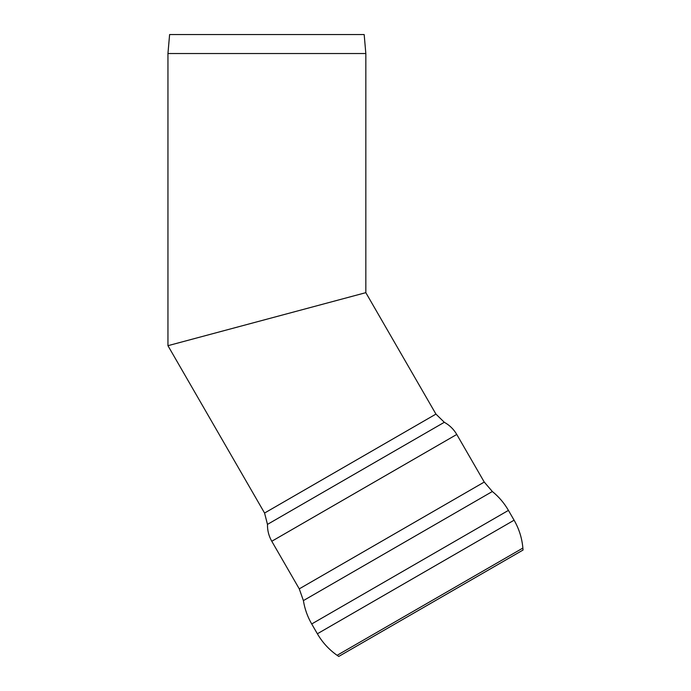 <?xml version="1.0" encoding="UTF-8"?>
<svg xmlns="http://www.w3.org/2000/svg" width="691" height="691" viewBox="0 0 691 691"><rect width="100%" height="100%" fill="white"/><g stroke="black" fill="none" stroke-linecap="round" stroke-linejoin="round"><path stroke-width="1.04" d="M167.948 53.527L365.833 53.527L365.833 292.664L167.948 345.69L365.833 292.664L167.948 345.69L167.948 53.527L169.606 34.55L364.174 34.55L365.833 53.527M362.576 293.537L171.195 344.818L362.576 293.537M522.88 548.058L523.052 550.027L338.728 656.45L337.104 655.318L522.88 548.058C521.99 538.134 519.062 528.84 514.095 520.193L508.438 510.39L311.71 623.964L317.368 633.777C322.377 642.397 328.959 649.575 337.104 655.318M484.253 482.059L456.768 434.458L271.779 541.26L299.263 588.862L484.253 482.059L492.346 491.508L303.401 600.6C304.722 608.901 307.495 616.692 311.71 623.964M365.833 292.664L435.943 414.099L264.567 513.042L167.948 345.69M514.095 520.193L317.368 633.777M456.768 434.458C453.737 429.258 449.582 425.198 444.313 422.287L267.469 524.391L264.567 513.042M508.438 510.39C504.24 503.1 498.876 496.812 492.346 491.508M303.401 600.6L299.263 588.862M271.779 541.26C268.799 536.035 267.357 530.403 267.469 524.391M444.313 422.287L435.943 414.099"/></g></svg>
